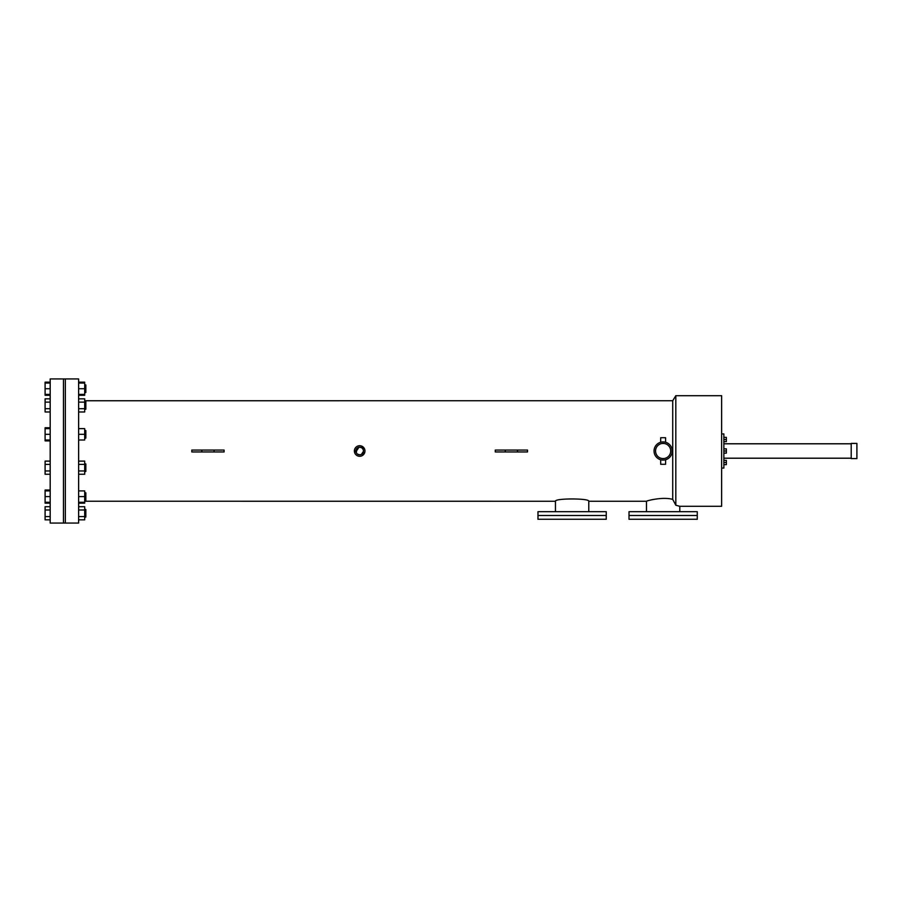 <?xml version="1.0" encoding="UTF-8"?>
<svg xmlns="http://www.w3.org/2000/svg" width="902" height="902" viewBox="0 0 902 902"><rect width="100%" height="100%" fill="white"/><g stroke="black" fill="none" stroke-linecap="round" stroke-linejoin="round"><path stroke-width="1.35" d="M606.245 519.27L537.975 519.27L537.975 511.682L606.245 511.682L606.245 515.482L537.975 515.482L606.245 515.482L606.245 519.27M697.269 519.27L629.01 519.27L629.01 511.682L697.269 511.682L697.269 515.482L629.01 515.482L697.269 515.482L697.269 519.27M63.456 523.059L63.456 378.941L50.185 378.941L50.185 523.059L63.456 523.059L63.456 378.941L65.35 378.941L65.35 523.059L63.456 523.059M662.192 443.48L664.086 443.48L662.192 443.48M664.086 458.52L662.192 458.52L664.086 458.52M360.417 447.279L358.928 447.279L355.952 451.744M356.989 453.683L357.891 454.349M357.564 454.157L359.672 454.788A3.788 3.788 0 0 0 363.461 451A3.788 3.788 0 0 0 359.672 447.212A3.788 3.788 0 0 0 355.884 451A3.788 3.788 0 0 0 359.672 454.788M356.324 452.793L356.989 448.317M670.716 451A7.588 7.588 -90 0 0 663.139 443.412A7.588 7.588 -90 0 0 655.551 451A7.588 7.588 -90 0 0 663.139 458.588A7.588 7.588 -90 0 0 670.716 451M679.804 511.682L679.804 506.304L675.823 505.233L675.823 395.696L672.723 400.725L672.723 499.381L675.823 505.233M646.475 511.682L646.475 501.264C645.866 501.016 662.418 496.438 672.723 499.381M588.781 511.682L588.781 501.264L646.475 501.264M555.452 511.682L555.452 501.264C554.414 498.186 589.829 498.197 588.781 501.264M665.586 442.262L665.586 437.729L660.692 437.729L660.692 442.251M665.586 459.738L665.586 464.271L660.692 464.271L660.692 459.749M654.051 451A9.076 9.076 -90 0 0 663.139 460.076A9.076 9.076 -90 0 0 672.216 451A9.076 9.076 -90 0 0 663.139 441.924A9.076 9.076 -90 0 0 654.051 451M360.699 456.187L359.672 456.288A5.288 5.288 0 0 0 364.96 451A5.288 5.288 0 0 0 359.672 445.712L360.699 445.813M361.206 445.938L364.555 448.97M364.735 449.467L364.96 451M364.859 452.026L362.615 455.397M362.164 455.668L361.206 456.062M78.621 523.059L78.621 378.941L65.35 378.941L65.35 523.059L78.621 523.059M672.08 452.567L672.216 451M679.804 506.304L721.623 506.304L721.623 395.696L675.823 395.696M360.045 454.777L360.777 454.631M363.45 451.372L361.465 454.349M363.45 450.628L363.303 449.895M363.179 449.546L362.074 448.068M361.465 447.651L359.672 447.212M495.266 451.947L495.266 450.053L527.523 450.053L527.523 451.947L495.266 451.947M191.81 451.947L191.81 450.053L224.079 450.053L224.079 451.947L191.81 451.947M358.635 456.187L357.654 455.882M357.181 455.657L355.94 454.743M355.591 454.349L355.016 453.492M354.79 453.029L354.486 449.974M355.275 448.068L355.929 447.257M356.324 446.907L357.181 446.343M357.654 446.118L358.635 445.813M84.698 501.253L555.452 501.264M84.698 400.747L672.723 400.725M362.829 453.108L362.356 453.683M359.672 445.712A5.288 5.288 0 0 0 354.385 451A5.288 5.288 0 0 0 359.672 456.288M201.834 451.947L201.834 450.053M214.067 451.947L214.067 450.053M505.278 451.947L505.278 450.053M517.511 451.947L517.511 450.053M856.9 450.053L856.9 451.947M856.9 458.588L856.9 443.412L851.206 443.412L851.206 458.588L856.9 458.588M726.369 449.579L726.369 452.421M726.369 461.069L726.369 463.921M726.369 438.079L726.369 440.931M721.623 468.07L723.866 468.07L723.866 433.93L721.623 433.93M851.206 443.795L723.866 443.795M851.206 458.205L723.866 458.205M723.866 448.869L726.369 448.869L726.369 453.131L723.866 453.131M726.369 451L723.866 451M723.866 437.369L726.369 437.369L726.369 441.642L723.866 441.642M726.369 439.5L723.866 439.5M723.866 460.358L726.369 460.358L726.369 464.631L723.866 464.631M726.369 462.5L723.866 462.5M84.698 463.899L85.837 463.899L85.837 471.475L84.698 471.475M50.185 474.26L45.1 474.26L45.1 461.114L50.185 461.114M45.1 470.968L50.185 470.968M45.1 464.406L50.185 464.406M78.621 461.114L84.698 461.114L84.698 470.968L78.621 470.968M84.698 464.406L78.621 464.406M84.698 470.968L84.698 474.26L78.621 474.26M84.698 430.525L85.837 430.525L85.837 438.101L84.698 438.101M50.185 440.886L45.1 440.886L45.1 440.007L50.185 440.007M45.1 440.007L45.1 434.313L50.185 434.313M45.1 434.313L45.1 428.619L50.185 428.619M78.621 428.619L84.698 428.619L84.698 434.313L78.621 434.313M84.698 434.313L84.698 440.007L78.621 440.007M84.698 401.615L85.837 401.615L85.837 409.204L84.698 409.204M50.185 408.696L45.1 408.696L45.1 411.977L50.185 411.977M45.1 408.696L45.1 402.123L50.185 402.123M45.1 402.123L45.1 398.842L50.185 398.842M78.621 398.842L84.698 398.842L84.698 402.123L78.621 402.123M84.698 402.123L84.698 408.696L78.621 408.696M84.698 408.696L84.698 411.977L78.621 411.977M84.698 384.928L85.837 384.928L85.837 392.517L84.698 392.517M50.185 395.29L45.1 395.29L45.1 394.411L50.185 394.411M45.1 394.411L45.1 388.717L50.185 388.717M45.1 388.717L45.1 383.034L50.185 383.034M78.621 382.155L84.698 382.155L84.698 383.034L78.621 383.034M84.698 383.034L84.698 388.717L78.621 388.717M84.698 388.717L84.698 394.411L78.621 394.411M45.1 383.034L45.1 382.155L50.185 382.155M84.698 394.411L84.698 395.29L78.621 395.29M45.1 428.619L45.1 427.74L50.185 427.74M50.185 503.158L45.1 503.158L45.1 490.023L50.185 490.023M78.621 490.902L84.698 490.902L84.698 503.158L78.621 503.158M84.698 509.483L85.837 509.483L85.837 517.072L84.698 517.072M50.185 519.845L45.1 519.845L45.1 506.71L50.185 506.71M45.1 509.991L50.185 509.991M45.1 516.564L50.185 516.564M78.621 506.71L84.698 506.71L84.698 519.845L78.621 519.845M84.698 516.564L78.621 516.564M84.698 509.991L78.621 509.991M84.698 492.796L85.837 492.796L85.837 500.385L84.698 500.385M45.1 490.902L50.185 490.902M45.1 502.279L50.185 502.279M45.1 496.596L50.185 496.596M84.698 502.279L78.621 502.279M84.698 496.596L78.621 496.596"/></g></svg>
